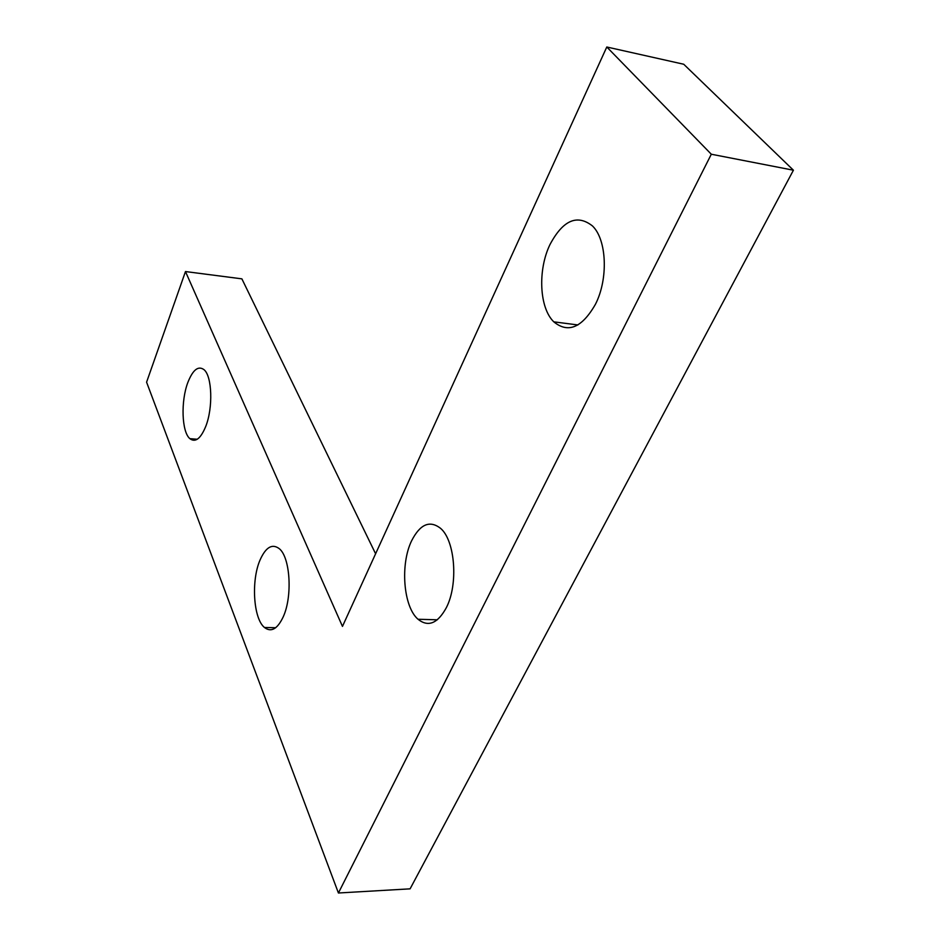 <?xml version="1.0" encoding="UTF-8"?>
<svg xmlns="http://www.w3.org/2000/svg" width="940" height="940" viewBox="0 0 940 940"><rect width="100%" height="100%" fill="white"/><g stroke="black" fill="none" stroke-linecap="round" stroke-linejoin="round"><path stroke-width="1.41" d="M549.947 244.612C562.966 220.148 577.148 213.932 592.482 225.964C606.817 239.653 608.474 278.933 595.443 304.278C582.001 327.731 568.124 333.594 553.813 321.844C539.313 308.026 537.61 270.062 549.947 244.612M411.685 540.641C420.192 524.085 429.827 519.996 440.602 528.374C455.136 540.582 458.509 584.469 446.277 607.792C437.605 623.549 428.194 627.368 418.03 619.26C403.272 606.7 400.076 564.094 411.685 540.641M260.086 559.923C265.82 547.127 272.212 543.379 279.262 548.666C290.237 557.267 292.692 596.36 283.234 616.816C277.418 629.083 271.155 632.632 264.446 627.474C253.318 618.543 251.039 580.415 260.086 559.923M187.859 382.439C192.888 369.737 198.27 365.484 204.004 369.667C212.111 376.129 213.192 407.725 205.754 426.396C200.667 438.71 195.367 442.799 189.88 438.663C181.69 431.977 180.692 401.098 187.859 382.439M338.423 893L146.581 382.18L185.474 271.554L342.465 626.404L606.793 47L711.31 154.231L338.423 893L410.099 888.841L793.419 170.211L711.31 154.231M375.601 553.766L241.886 278.851L185.474 271.554M793.419 170.211L683.732 64.249L606.793 47M189.88 438.663L197.259 439.25M264.446 627.474L275.667 627.744M418.03 619.26L437.323 619.801M553.813 321.844L577.924 324.946"/></g></svg>
